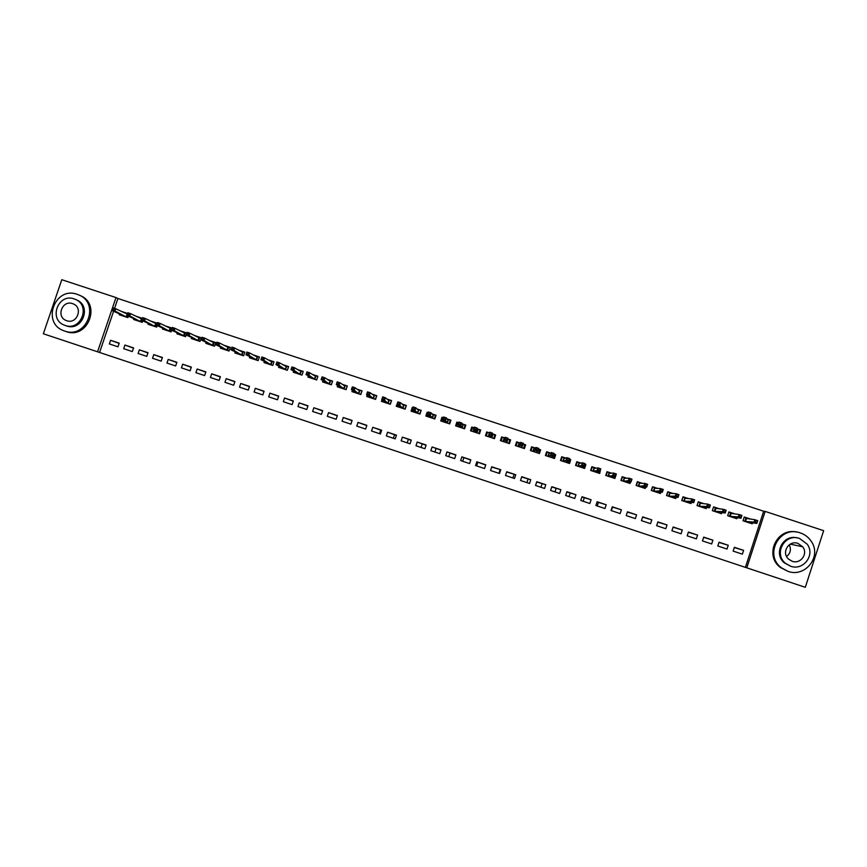 <?xml version="1.0" encoding="UTF-8"?>
<svg xmlns="http://www.w3.org/2000/svg" width="867" height="867" viewBox="0 0 867 867"><rect width="100%" height="100%" fill="white"/><g stroke="black" fill="none" stroke-linecap="round" stroke-linejoin="round"><path stroke-width="1.3" d="M113.588 311.242L99.575 352.468L746.79 567.831L765.149 511.4L823.65 530.669L805.302 587.295L746.79 567.831M99.575 352.468L43.35 333.773L61.785 279.705L115.994 297.554L97.559 351.807M380.743 430.205L379.583 433.673M394.539 434.79L393.38 438.258M408.357 439.374L407.197 442.853M422.196 443.969L421.048 447.448M436.058 448.564L434.909 452.054M449.94 453.17L448.792 456.66M463.845 457.787L462.685 461.277M477.771 462.404L476.612 465.904M500.747 469.762L491.762 466.782L490.527 470.521L499.511 473.501L500.747 469.762L491.687 467.031L490.559 470.532M500.096 469.816L498.937 473.317M514.077 474.455L512.917 477.955M528.068 479.104L526.919 482.605M542.092 483.753L540.932 487.265M556.137 488.414L554.978 491.925M570.193 493.085L569.045 496.596M584.282 497.756L583.123 501.267M598.393 502.437L597.233 505.96M612.514 507.13L611.354 510.652M504.832 437.965L501.646 436.914L500.411 440.642L509.406 443.611L510.641 439.883L508.831 443.427M501.429 440.068L500.725 439.84L500.454 440.653M124.956 345.055L123.721 348.707L132.348 351.579L133.594 347.916L124.956 345.055L133.507 348.155M142.372 318.33L136.13 316.26M133.919 318.655L133.626 319.5L142.264 322.351L142.773 320.833M153.762 354.614L152.527 358.277L161.186 361.149L162.432 357.486L153.762 354.614L162.346 357.724M172.067 328.127L165.294 325.894M162.736 328.138L162.443 329.016L171.102 331.877L171.644 330.273M182.666 364.205L181.431 367.879L190.122 370.762L191.358 367.088L182.666 364.205L191.282 367.326M191.65 337.653L191.336 338.553L200.028 341.425L201.263 337.762L194.555 335.551M211.656 373.829L210.421 377.503L219.134 380.396L220.381 376.722L211.656 373.829L220.294 376.961M220.651 347.179L220.326 348.133L229.051 351.016L230.286 347.342L223.903 345.239M240.744 383.485L239.509 387.159L248.255 390.063L249.49 386.379L240.744 383.485L249.414 386.617M249.75 356.738L249.414 357.746L258.16 360.629L259.396 356.955L253.359 354.961M269.93 393.163L268.683 396.848L277.462 399.763L278.697 396.078L269.93 393.163L278.621 396.317M278.946 366.308L278.589 367.38L287.367 370.274L288.603 366.589L282.902 364.714M299.191 402.884L297.955 406.569L306.755 409.495L307.991 405.799L299.191 402.884L307.915 406.038M308.251 375.888L307.861 377.047L316.661 379.952L317.896 376.256L312.543 374.49M328.56 412.627L327.325 416.323L336.147 419.26L337.393 415.553L328.56 412.627L337.306 415.792M337.653 385.457L337.22 386.747L346.052 389.662L347.288 385.967L342.27 384.309M358.017 422.402L356.781 426.109L365.636 429.046L366.871 425.339L358.017 422.402L366.795 425.578M367.175 395.016L366.687 396.479L375.541 399.394L376.777 395.699L372.106 394.16M387.571 432.21L386.335 435.917L395.222 438.875L396.457 435.158L387.571 432.21L396.382 435.397M397.671 402.591L396.23 406.233L405.117 409.17L406.352 405.463L402.039 404.033M417.222 442.051L415.987 445.768L424.895 448.727L426.13 445.009L417.222 442.051L426.055 445.248M428.168 412.659L427.117 412.313L425.881 416.03L434.79 418.967L436.025 415.25L432.059 413.949M446.96 451.913L445.725 455.641L454.666 458.61L455.912 454.882L446.96 451.913L455.825 455.121M458.773 422.76L456.855 422.131L455.619 425.849L464.56 428.807L465.796 425.079L462.187 423.887M476.807 461.818L475.571 465.557L484.534 468.538L485.78 464.799L476.807 461.818L485.693 465.037M489.476 432.893L486.701 431.983L485.466 435.711L494.428 438.669L495.664 434.941L492.413 433.868M514.499 478.486L515.746 474.748L506.74 471.756L505.504 475.495L514.499 478.486M519.994 442.972L516.634 441.856L515.399 445.595L524.394 448.564L525.63 444.825L523.061 443.98M544.563 488.468L545.798 484.718L536.771 481.727L535.535 485.466L544.563 488.468M550.404 453.007L546.665 451.772L545.43 455.511L554.457 458.491L555.693 454.752L553.98 454.189M574.723 498.482L575.959 494.732L566.91 491.719L565.663 495.48L574.723 498.482M580.923 463.076L576.793 461.721L575.558 465.46L584.607 468.462L585.843 464.701L585.008 464.43M604.982 508.528L606.217 504.767L597.135 501.755L595.9 505.515L604.982 508.528M611.528 473.187L607.019 471.691L605.784 475.452L614.866 478.454L615.418 476.774M635.338 518.607L636.573 514.846L627.459 511.823L626.223 515.583L635.338 518.607M642.241 483.32L637.343 481.705L636.107 485.466L645.221 488.479L645.687 487.048M665.791 528.729L667.026 524.947L657.88 521.912L656.644 525.684L665.791 528.729M673.052 493.496L667.763 491.741L666.528 495.512L675.675 498.536L676.087 497.257M696.353 538.873L697.588 535.091L688.409 532.045L687.173 535.828L696.353 538.873M703.971 503.694L698.282 501.82L697.046 505.591L706.226 508.626L706.605 507.466M727.001 549.049L728.237 545.267L719.036 542.211L717.8 545.993L727.001 549.049M734.988 513.936L728.909 511.931L727.673 515.713L736.874 518.748L737.232 517.664M745.403 567.365L763.664 511.227L117.912 298.497L114.563 308.381M750.529 519.062L744.254 516.992L743.019 520.774L752.242 523.82L752.589 522.779M742.369 554.154L743.604 550.361L734.382 547.305L733.146 551.098L742.369 554.154M719.469 508.81L713.584 506.87L712.349 510.652L721.539 513.687L721.908 512.56M711.666 543.956L712.902 540.174L703.711 537.117L702.476 540.91L711.666 543.956M688.496 498.59L683.012 496.78L681.776 500.552L690.934 503.575L691.335 502.361M681.061 533.79L682.296 530.019L673.128 526.973L671.892 530.756L681.061 533.79M657.63 488.403L652.537 486.723L651.301 490.484L660.437 493.496L660.871 492.153M650.553 523.668L651.789 519.897L642.664 516.862L641.428 520.634L650.553 523.668M626.874 478.248L622.17 476.698L620.935 480.448L630.027 483.461L630.537 481.922M620.154 513.567L621.39 509.807L612.286 506.783L611.051 510.544L620.154 513.567M596.214 468.126L591.89 466.695L590.655 470.456L599.726 473.447L600.56 469.556M589.842 503.499L591.077 499.75L582.006 496.737L580.771 500.487L589.842 503.499M565.652 458.036L561.718 456.736L560.483 460.485L569.521 463.477L570.757 459.727L569.478 459.304M559.638 493.475L560.873 489.714L551.824 486.723L550.588 490.473L559.638 493.475M535.188 447.99L531.634 446.808L530.398 450.547L539.415 453.528L540.65 449.789L538.515 449.084M529.52 483.472L530.756 479.722L521.75 476.731L520.503 480.481L529.52 483.472M510.641 439.883L507.639 438.897M474.119 427.821L471.767 427.052L470.532 430.78L479.484 433.738L480.719 430.01L477.283 428.872M461.873 456.866L460.637 460.594L469.589 463.574L470.824 459.835L461.873 456.866L470.748 460.074M443.46 417.71L441.975 417.222L440.739 420.939L449.67 423.887L450.905 420.159L447.112 418.913M432.08 446.982L430.845 450.699L439.775 453.669L441.01 449.94L432.08 446.982L440.935 450.179M412.909 407.62L412.28 407.414L411.045 411.131L419.942 414.068L421.178 410.351L417.038 408.986M402.386 437.12L401.15 440.837L410.048 443.796L411.283 440.078L402.386 437.12L411.207 440.317M381.979 399.774L381.447 401.356L390.313 404.282L391.548 400.576L387.061 399.091M372.788 427.301L371.542 431.007L380.418 433.955L381.653 430.249L372.788 427.301L381.578 430.487M352.392 390.248L351.937 391.602L360.78 394.528L362.016 390.822L357.182 389.229M343.278 417.504L342.042 421.21L350.886 424.147L352.121 420.441L343.278 417.504L352.045 420.679M322.936 380.678L322.535 381.892L331.346 384.807L332.581 381.112L327.39 379.399M313.865 407.75L312.629 411.446L321.44 414.372L322.676 410.676L313.865 407.75L322.6 410.915M293.588 371.098L293.219 372.203L301.998 375.108L303.233 371.423L297.706 369.602M284.549 398.018L283.314 401.703L292.092 404.629L293.339 400.933L284.549 398.018L293.252 401.172M264.337 361.517L263.991 362.558L272.747 365.451L273.983 361.767L268.12 359.827M255.321 388.318L254.085 392.003L262.842 394.908L264.077 391.223L255.321 388.318L264.001 391.461M235.195 351.959L234.859 352.934L243.594 355.817L244.83 352.143L238.62 350.095M226.189 378.651L224.954 382.325L233.678 385.23L234.924 381.545L226.189 378.651L234.838 381.783M206.14 342.411L205.826 343.343L214.528 346.215L215.764 342.552L209.218 340.384M197.156 369.017L195.909 372.68L204.612 375.574L205.858 371.9L197.156 369.017L205.772 372.138M177.182 332.895L176.879 333.784L185.549 336.645L186.784 332.982L179.913 330.717M168.209 359.404L166.963 363.067L175.643 365.95L176.879 362.287L168.209 359.404L176.803 362.525M157.22 323.228L150.695 321.072M148.311 323.391L148.019 324.247L156.667 327.108L157.198 325.548M139.349 349.834L138.113 353.487L146.761 356.359L147.997 352.706L139.349 349.834L147.921 352.934M127.547 313.431L121.575 311.459M119.538 313.919L119.256 314.754L127.882 317.593L128.381 316.13M110.586 340.287L109.35 343.939L117.966 346.8L119.202 343.148L110.586 340.287L119.126 343.386M117.912 298.497L115.994 297.554M763.664 511.227L765.149 511.4M743.604 550.361L734.306 547.543M728.237 545.267L718.949 542.449M712.902 540.174L703.625 537.367M697.588 535.091L688.333 532.284M682.296 530.019L673.052 527.223M667.026 524.947L657.804 522.162M651.789 519.897L642.577 517.1M636.573 514.846L627.383 512.061M621.39 509.807L612.2 507.022M606.217 504.767L597.049 501.993M591.077 499.75L581.93 496.975M575.959 494.732L566.823 491.957M560.873 489.714L551.748 486.961M545.798 484.718L536.695 481.965M530.756 479.722L521.663 476.98M515.746 474.748L506.664 471.995M585.843 464.701L584.867 464.864M570.757 459.727L569.543 460.019M555.693 454.752L554.49 455.197M540.65 449.789L539.426 450.493M525.63 444.825L524.286 446.082M501.646 436.914L500.725 439.84M486.701 431.983L486.755 434.475M471.767 427.052L472.222 428.536M456.855 422.131L457.483 423.291M441.975 417.222L442.712 418.219M427.117 412.313L427.94 413.223M750.54 523.267L750.8 522.487M744.2 517.155L749.565 518.921M744.807 521.37L745.988 517.74L746.465 518.466L745.587 521.186L748.514 522.595M755.786 520.612L755.276 522.172L756.858 522.703L757.368 521.132L754.875 519.712L757.725 520.644L756.804 523.451L753.965 522.519L754.875 519.712L746.465 518.466M755.276 522.172L744.981 521.425M756.858 522.703L756.804 523.451L748.34 522.097M735.238 518.206L735.498 517.404M728.854 512.083L734.078 513.806M729.505 516.32L730.686 512.69L731.163 513.416L730.285 516.125L733.211 517.545M739.941 515.388L739.443 516.949L741.025 517.469L741.534 515.908L739.063 514.489L741.914 515.432L740.992 518.238L738.153 517.296L739.063 514.489L731.163 513.416M739.443 516.949L729.678 516.374M741.025 517.469L740.992 518.238L733.038 517.035M719.957 513.166L720.228 512.332M713.53 507.032L718.613 508.701M714.235 511.27L715.416 507.65L715.882 508.365L715.004 511.086L717.941 512.495M724.14 510.164L723.631 511.725L725.202 512.245L725.712 510.685L723.284 509.287L726.123 510.219L725.213 513.026L722.374 512.083L723.284 509.287L715.882 508.365M723.631 511.725L714.408 511.324M725.202 512.245L725.213 513.026L717.746 511.985M789.241 544.779C791.376 549.407 790.498 553.319 786.597 556.516M800.328 532.923C779.736 525.044 763.578 554.967 781.47 567.842L787.875 571.299C804.999 577.877 821.862 556.809 811.534 541.745C808.835 537.507 805.096 534.56 800.328 532.923M796.719 532.078C776.778 527.212 763.794 555.552 780.484 567.538L787.886 571.299M790.715 566.238L784.451 562.965C772.963 553.84 782.966 534.05 797.109 537.887M799.558 538.472C785.058 532.912 773.223 553.558 785.372 563.214L790.563 566.184C803.254 571.071 815.457 555.021 807.242 544.227L799.558 538.472M792.156 561.263C800.544 564.482 808.391 553.634 802.658 546.763L797.954 543.403C788.829 539.892 781.124 552.647 788.493 559.052L792.156 561.263M791.582 544.422L791.148 543.685M77.152 294.325C54.827 285.937 41.248 323.131 63.876 330.76L64.646 331.042C86.505 339.344 100.539 303.309 78.734 294.921L77.152 294.325M65.383 331.302L66.022 331.53C87.805 339.799 101.797 303.883 80.067 295.528L79.255 295.159M75.234 299.321L74.172 298.92C58.089 292.873 48.238 319.62 64.494 325.201L65.133 325.439C80.967 331.432 91.057 305.292 75.234 299.321L76.459 299.863C92.249 305.823 82.181 331.888 66.401 325.894L65.003 325.396M66.737 320.714C76.968 324.594 83.449 307.677 73.196 303.873L72.568 303.634C62.229 299.733 55.846 316.899 66.282 320.552L66.737 320.714M704.708 508.127L704.99 507.26M697.09 505.613L698.271 501.993L703.17 503.608M698.986 506.241L700.178 502.622L699.745 506.046L702.682 507.455M708.35 504.952L707.84 506.512L709.423 507.032L709.932 505.483L707.537 504.085L710.366 505.017L709.455 507.813L706.616 506.881L707.537 504.085L700.634 503.337M707.84 506.512L699.16 506.295M709.423 507.032L709.455 507.813L702.487 506.946M689.471 503.098L689.774 502.188M681.874 500.584L683.055 496.964L687.759 498.525M683.77 501.213L684.952 497.593L684.518 501.018L687.455 502.427M692.592 499.76L692.083 501.31L693.665 501.83L694.164 500.281L691.801 498.893L694.63 499.825L693.719 502.622L690.891 501.69L691.801 498.893L685.407 498.308M692.083 501.31L683.933 501.267M693.665 501.83L693.719 502.622L687.26 501.917M674.266 498.07L674.58 497.127M666.68 495.566L667.861 491.957L672.369 493.442M668.576 496.184L669.758 492.575L669.313 495.989L672.25 497.409M676.867 494.558L676.358 496.119L677.929 496.639L678.438 495.079L676.097 493.713L678.926 494.645L678.016 497.441L675.187 496.498L676.097 493.713L670.202 493.29M676.358 496.119L668.739 496.238M677.929 496.639L678.016 497.441L672.044 496.899M659.093 493.052L659.419 492.055M651.507 490.549L652.688 486.951L657.013 488.37M653.404 491.177L654.585 487.568L654.13 490.982L657.067 492.391M661.163 489.378L660.654 490.928L662.215 491.448L662.724 489.898L660.426 488.533L663.244 489.465L662.334 492.261L659.516 491.329L660.426 488.533L655.019 488.273M660.654 490.928L653.566 491.231M662.215 491.448L662.334 492.261L656.861 491.882M643.932 488.045L644.279 486.983M636.367 485.553L637.548 481.944L641.678 483.309M638.253 486.17L639.434 482.572L638.979 485.975L641.916 487.384M645.481 484.209L644.972 485.758L646.533 486.279L647.042 484.718L644.777 483.374L647.595 484.306L646.674 487.091L643.867 486.159L644.777 483.374L639.868 483.277M644.972 485.758L638.415 486.224M646.533 486.279L646.674 487.091L641.71 486.875M647.042 484.718L647.595 484.306M628.803 483.049L629.182 481.911M621.249 480.556L622.43 476.958L626.364 478.259M623.135 481.185L624.316 477.576L623.85 480.979L626.787 482.388M627.09 481.879L626.917 482.431M629.832 479.039L629.323 480.589L630.883 481.109L631.393 479.559L629.149 478.216L631.967 479.148L631.046 481.933L628.239 481.001L629.149 478.216L624.739 478.281M629.323 480.589L623.286 481.228M630.883 481.109L631.046 481.933L626.57 481.879M631.393 479.559L631.967 479.148M613.695 478.064L614.107 476.817M606.152 475.571L607.333 471.973L611.072 473.209M608.038 476.189L609.219 472.591L608.742 475.983L611.679 477.392M611.994 476.872L611.809 477.435M614.204 473.881L613.695 475.43L615.256 475.95L615.765 474.401L613.554 473.068L616.361 473.989L615.451 476.774L612.644 475.853L613.554 473.068L609.631 473.295M613.695 475.43L608.19 476.243M615.256 475.95L615.451 476.774L611.463 476.883M615.765 474.401L616.361 473.989M598.609 473.079L599.064 471.691M591.077 470.597L592.259 466.999L595.813 468.169M592.963 471.214L594.144 467.616L593.667 471.009L596.594 472.417M596.929 471.865L596.724 472.461M598.598 468.733L598.089 470.282L599.65 470.792L600.159 469.242L597.992 467.931L600.788 468.852L599.877 471.637L597.07 470.705L597.992 467.931L594.545 468.31M598.089 470.282L593.115 471.269M599.65 470.792L599.877 471.637L596.377 471.897M600.159 469.242L600.788 468.852M583.556 468.104L584.065 466.533M576.035 465.622L577.216 462.035L580.576 463.141M576.653 462.144L577.216 462.035M577.91 466.24L579.091 462.653L578.603 466.034L581.54 467.443M581.887 466.847L581.67 467.486M583.025 463.596L582.516 465.135L584.076 465.655L584.586 464.105L582.44 462.794L585.236 463.726L584.325 466.5L581.529 465.579L582.44 462.794L579.492 463.346M582.516 465.135L578.061 466.294M584.076 465.655L584.325 466.5L581.313 466.923M584.586 464.105L585.236 463.726M568.514 463.141L569.435 459.467M561.014 460.659L562.195 457.072L565.36 458.123M561.534 457.277L562.195 457.072M562.889 461.277L564.07 457.689L563.572 461.071L566.509 462.479M566.866 461.818L566.639 462.523M567.484 458.459L566.975 460.009L568.524 460.518L569.034 458.968L566.92 457.678L569.717 458.6L568.795 461.374L566.01 460.453L566.92 457.678L564.46 458.383M566.975 460.009L563.03 461.331M568.524 460.518L568.795 461.374L566.281 461.959M569.034 458.968L569.717 458.6M553.504 458.188L554.696 454.601L553.926 454.351M546.015 455.706L547.196 452.119L550.177 453.105M546.427 452.487L547.196 452.119M547.89 456.324L549.071 452.737L548.562 456.107L551.499 457.516M551.9 456.768L551.629 457.559M551.954 453.333L551.445 454.882L553.005 455.392L553.514 453.853L551.434 452.563L554.219 453.484L553.298 456.259L550.512 455.338L551.434 452.563L549.45 453.419M551.445 454.882L548.031 456.378M553.005 455.392L553.298 456.259L551.26 457.007M553.514 453.853L554.219 453.484M538.526 453.235L539.707 449.648L538.461 449.236M530.658 449.778L530.539 450.602M531.038 450.764L532.219 447.177L535.015 448.098M531.276 447.881L532.219 447.177M532.912 451.382L534.094 447.795L533.573 451.165L536.51 452.574M536.976 451.642L536.651 452.617M536.467 448.217L535.958 449.767L537.497 450.276L538.006 448.738L535.958 447.459L538.743 448.38L537.833 451.143L535.047 450.233L535.958 447.459L534.462 448.477M535.958 449.767L533.053 451.425M537.497 450.276L537.833 451.143L536.272 452.054M538.006 448.738L538.743 448.38M523.56 448.293L524.741 444.717L523.018 444.142M515.583 445.66L516.103 444.847L515.843 445.736M516.093 445.822L517.274 442.246L519.875 443.102M515.551 445.649L517.274 442.246M517.957 446.44L519.138 442.864L518.618 446.223L521.555 447.632M522.162 446.267L521.696 447.675M520.991 443.113L520.482 444.652L522.032 445.161L522.541 443.622L520.525 442.365L523.3 443.275L522.378 446.05L519.604 445.129L520.525 442.365L519.506 443.536M520.482 444.652L518.098 446.483M522.032 445.161L522.378 446.05L521.305 447.112M522.541 443.622L523.3 443.275M508.626 443.362L509.807 439.786L507.943 439.168L506.762 442.744M502.351 437.315L501.159 440.891L502.351 437.315L504.767 438.117M503.023 441.509L504.215 437.933L503.684 441.292L506.621 442.69M505.548 438.019L505.038 439.558L506.577 440.068L507.087 438.529L505.103 437.271L507.878 438.193L506.957 440.956L504.193 440.035L505.103 437.271L504.572 438.604M505.038 439.558L503.163 441.552M506.577 440.068L506.371 442.17M507.087 438.529L507.878 438.193M493.962 438.518L494.894 434.855L493.713 438.431M493.832 438.474L494.136 437.586L493.952 438.507M486.257 435.971L487.449 432.405L489.432 433.056M492.391 434.031L494.894 434.855M488.121 436.589L489.389 433.175M489.617 434.465L491.155 434.974L491.665 433.435L490.126 432.926L488.793 434.952L489.714 432.2L492.478 433.11L491.567 435.873L488.793 434.952L488.771 436.361L491.448 437.25L493.03 434.248L491.849 437.813M491.155 434.974L491.708 437.77M491.665 433.435L492.478 433.11L492.337 434.573M489.714 432.2L490.126 432.926M480.242 431.452L480.004 429.945L478.822 433.511M471.388 431.062L472.569 427.485L474.065 427.984M477.327 429.057L480.004 429.945M473.241 431.668L473.62 430.531M474.227 429.382L475.766 429.891L476.276 428.352L474.737 427.843L473.436 429.88L474.347 427.128L477.11 428.038L476.2 430.791L473.436 429.88L473.881 431.441L476.557 432.33L478.14 429.328L476.958 432.904M475.766 429.891L476.817 432.85M476.276 428.352L477.11 428.038L477.446 429.653M474.347 427.128L474.737 427.843M465.514 425.946L465.135 425.036L463.953 428.601M456.53 426.152L457.711 422.587L458.719 422.923M462.284 424.093L465.135 425.036M458.383 426.759L458.676 425.892M458.86 424.31L460.399 424.819L460.908 423.28L459.369 422.771L458.09 424.819L459.011 422.066L461.764 422.977L460.854 425.73L458.09 424.819L459.011 426.531L461.688 427.42L463.281 424.429L462.1 427.995M460.399 424.819L461.959 427.94M460.908 423.28L461.764 422.977L462.577 424.743M459.011 422.066L459.369 422.771M450.699 420.777L450.298 420.137L449.117 423.703M441.704 421.254L442.885 417.688L443.405 417.861M447.264 419.14L450.298 420.137M443.557 421.861L443.796 421.124M443.514 419.249L445.053 419.747L445.562 418.219L444.023 417.71L442.777 419.758L443.698 417.005L446.451 417.916L445.53 420.668L442.777 419.758L444.175 421.633L446.841 422.511L448.445 419.53L447.264 423.085M445.053 419.747L447.112 423.042M445.562 418.219L446.451 417.916L447.73 419.845M443.698 417.005L444.023 417.71M435.873 415.737L435.472 415.25L434.291 418.804M426.889 416.366L428.114 412.822M432.265 414.188L435.472 415.25M428.742 416.973L428.959 416.312M428.2 414.188L429.729 414.697L430.238 413.158L428.71 412.659L427.485 414.708L428.406 411.966L431.159 412.865L430.238 415.618L427.485 414.708L429.36 416.734L432.026 417.623L433.63 414.632L432.438 418.197M429.729 414.697L432.297 418.143M430.238 413.158L431.159 412.865L432.915 414.957M428.406 411.966L428.71 412.659M421.048 410.741L419.498 413.917M412.107 411.478L412.594 410.015M417.298 409.246L420.679 410.362M413.96 412.085L414.166 411.478M412.909 409.137L414.437 409.647L414.946 408.108L413.418 407.609L412.226 409.668L413.136 406.926L415.889 407.826L414.968 410.579L412.226 409.668L414.567 411.858L417.222 412.735L418.837 409.755L417.656 413.31M414.437 409.647L417.504 413.256M414.946 408.108L415.889 407.826L418.111 410.069M413.136 406.926L413.418 407.609M406.244 405.789L404.726 409.04M397.346 406.601L397.78 405.301M402.342 404.315L405.908 405.485M399.199 407.208L399.384 406.634M397.639 404.098L399.167 404.596L399.676 403.068L398.148 402.57L396.988 404.64L397.899 401.898L400.641 402.797L399.73 405.55L396.988 404.64L399.795 406.981L402.451 407.858L404.065 404.878L402.884 408.433M399.167 404.596L402.732 408.379M399.676 403.068L400.641 402.797L403.339 405.192M397.899 401.898L398.148 402.57M391.461 400.857L389.977 404.174M382.618 401.735L383.008 400.554M387.43 399.384L391.169 400.619M384.46 402.342L384.645 401.789M382.401 399.069L383.918 399.568L384.428 398.04L382.911 397.541L381.773 399.622L382.683 396.869L385.425 397.78L384.504 400.521L381.773 399.622L385.046 402.104L387.701 402.982L389.326 400.012L388.134 403.556M383.918 399.568L387.983 403.513M384.428 398.04L385.425 397.78L388.589 400.326M382.683 396.869L382.911 397.541M376.69 395.948L375.259 399.308M367.901 396.88L368.269 395.785M372.528 394.463L376.441 395.764M367.185 394.041L368.703 394.539L369.212 393.022L367.695 392.513L366.578 394.604L367.5 391.862L370.231 392.762L369.32 395.504L366.578 394.604L372.973 398.116L374.598 395.157L373.417 398.701M368.703 394.539L373.265 398.647M369.212 393.022L370.231 392.762L373.861 395.46M367.5 391.862L367.695 392.513M361.94 391.05L360.553 394.452M353.216 392.025L353.552 391.017M357.648 389.554L361.745 390.909M351.991 389.023L353.508 389.532L354.018 388.004L352.501 387.506L351.417 389.597L352.338 386.855L355.058 387.755L354.148 390.497L351.417 389.597L358.277 393.26L359.903 390.302L358.721 393.846M353.508 389.532L358.57 393.791M354.018 388.004L355.058 387.755L359.166 390.605M352.338 386.855L352.501 387.506M347.223 386.162L345.879 389.608M338.553 387.181L338.867 386.227M342.801 384.655L347.06 386.064M336.829 384.016L338.336 384.514L338.856 382.997L337.339 382.499L336.277 384.601L337.198 381.859L339.918 382.759L339.008 385.49L336.277 384.601L343.592 388.416L345.229 385.457L344.047 389.001M338.336 384.514L343.896 388.947M338.856 382.997L339.918 382.759L344.481 385.761M337.198 381.859L337.339 382.499M332.516 381.296L331.227 384.764M323.911 382.347L324.215 381.437M327.975 379.757L332.408 381.22M321.69 379.02L323.196 379.518L323.705 378.001L322.199 377.503L321.169 379.605L322.08 376.874L324.8 377.774L323.89 380.505L321.169 379.605L328.94 383.572L330.576 380.624L329.395 384.157M323.196 379.518L329.243 384.103M323.705 378.001L324.8 377.774L329.828 380.927M322.08 376.874L322.199 377.503M317.842 376.43L316.596 379.93M309.291 377.513L309.584 376.657M313.171 374.88L317.777 376.397M306.571 374.035L308.078 374.533L308.587 373.005L307.081 372.507L306.084 374.62L306.994 371.889L309.714 372.788L308.793 375.519L306.084 374.62L314.298 378.738L315.956 375.79L314.764 379.323M308.078 374.533L314.613 379.269M308.587 373.005L309.714 372.788L315.187 376.094M306.994 371.889L307.081 372.507M298.4 369.992L303.179 371.575L301.987 375.108M294.693 372.702L294.975 371.867M291.475 369.049L292.981 369.548L293.49 368.031L291.984 367.532L291.019 369.645L291.93 366.914L294.639 367.814L293.729 370.545L291.019 369.645L299.689 373.915L301.348 370.968L300.166 374.501M292.981 369.548L300.004 374.446M293.49 368.031L294.639 367.814L300.578 371.271M291.93 366.914L291.984 367.532M280.117 367.879L280.388 367.088M283.639 365.126L288.548 366.741M276.41 364.075L277.917 364.573L278.426 363.056L276.92 362.558L275.977 364.682L276.887 361.951L279.597 362.85L278.675 365.571L275.977 364.682L285.102 369.093L286.771 366.156L285.579 369.689M277.917 364.573L285.416 369.635M278.426 363.056L279.597 362.85L285.991 366.448M276.887 361.951L276.92 362.558M265.573 363.078L265.833 362.308M268.911 360.26L273.929 361.918M261.368 359.111L262.874 359.599L263.384 358.082L261.877 357.594L260.956 359.729L261.877 356.998L264.576 357.887L263.666 360.618L260.956 359.729L270.547 364.292L272.216 361.355L271.024 364.877M262.874 359.599L270.862 364.823M263.384 358.082L264.576 357.887L271.436 361.647M261.877 356.998L261.877 357.594M251.051 358.277L251.3 357.54M254.204 355.405L259.341 357.106M246.347 354.148L247.854 354.646L248.363 353.129L246.867 352.631L245.968 354.776L246.889 352.056L249.588 352.945L248.666 355.665L245.968 354.776L256.003 359.48L257.672 356.554L256.491 360.076M247.854 354.646L256.329 360.022M248.363 353.129L249.588 352.945L256.892 356.846M246.889 352.056L246.867 352.631M236.539 353.487L236.789 352.771M239.52 350.561L244.776 352.295M231.359 349.195L232.855 349.694L233.364 348.176L231.868 347.689L231.001 349.834L231.922 347.114L234.61 348.003L233.7 350.723L231.001 349.834L241.481 354.69L243.161 351.764L241.98 355.286M232.855 349.694L241.817 355.232M233.364 348.176L234.61 348.003L242.37 352.056M231.922 347.114L231.868 347.689M222.06 348.707L222.299 348.003M224.856 345.727L230.232 347.494M216.392 344.253L217.888 344.752L218.397 343.234L216.902 342.747L216.067 344.903L216.978 342.183L219.665 343.072L218.755 345.792L216.067 344.903L226.991 349.9L227.88 347.266L228.682 346.984L227.49 350.496M217.888 344.752L227.327 350.441M218.397 343.234L219.665 343.072L227.88 347.266M216.978 342.183L216.902 342.747M207.603 343.928L207.842 343.245M210.215 340.894L215.71 342.703M201.447 339.322L202.943 339.821L203.452 338.303L201.957 337.816L201.144 339.972L202.065 337.263L204.742 338.141L203.832 340.861L201.144 339.972L212.523 345.12L213.412 342.487L214.214 342.205L213.022 345.716M202.943 339.821L212.859 345.662M203.452 338.303L204.742 338.141L213.412 342.487M202.065 337.263L201.957 337.816M193.168 339.16L193.395 338.498M195.606 336.071L201.209 337.913M186.524 334.402L188.02 334.89L188.529 333.383L187.044 332.885L186.253 335.052L187.174 332.343L189.851 333.231L188.93 335.941L186.253 335.052L198.077 340.352L198.955 337.718L199.768 337.436L198.586 340.948M188.02 334.89L198.413 340.894M188.529 333.383L189.851 333.231L198.955 337.718M187.174 332.343L187.044 332.885M178.765 334.402L178.981 333.752M181.019 331.248L186.741 333.145M171.633 329.482L173.118 329.969L173.628 328.463L172.143 327.975L171.384 330.143L172.305 327.433L174.971 328.322L174.061 331.031L171.384 330.143L183.641 335.583L184.53 332.961L185.354 332.679L184.162 336.19M173.118 329.969L183.988 336.136M173.628 328.463L174.971 328.322L184.53 332.961M172.305 327.433L172.143 327.975M164.372 329.655L164.589 329.005M166.453 326.447L172.013 328.279M157.274 323.066L156.764 324.572L158.249 325.06L158.759 323.554L157.458 322.535L160.124 323.424L159.214 326.122L156.537 325.244L166.648 329.969L169.238 330.826L170.127 328.203L170.951 327.932L169.769 331.432M158.249 325.06L169.596 331.378M158.759 323.554L160.124 323.424L170.127 328.203M156.537 325.244L156.764 324.572M150.002 324.908L150.219 324.28M151.909 321.646L157.165 323.38M142.426 318.167L141.917 319.674L143.402 320.161L143.911 318.655L142.632 317.647L145.298 318.525L144.388 321.234L141.722 320.357L152.278 325.223L154.868 326.079L155.757 323.456L156.58 323.185L155.388 326.686M143.402 320.161L155.215 326.631M143.911 318.655L145.298 318.525L155.757 323.456M141.722 320.357L141.917 319.674M135.664 320.172L135.87 319.555M137.387 316.845L142.318 318.482M127.601 313.269L127.091 314.775L128.576 315.263L129.085 313.756L127.601 313.269L127.839 312.759L130.505 313.637L129.584 316.347L126.929 315.469L137.929 320.487L140.508 321.343L141.397 318.72L142.221 318.449L141.039 321.939M128.576 315.263L140.866 321.885M129.085 313.756L130.505 313.637L141.397 318.72M126.929 315.469L127.091 314.775M121.347 315.436L121.553 314.829M122.886 312.066L127.503 313.583M127.254 315.621L126.712 317.214M112.808 308.392L112.298 309.887L113.772 310.375L114.281 308.88L112.808 308.392L113.068 307.893L115.723 308.76L114.812 311.47L112.146 310.592L123.591 315.751L126.17 316.607L127.406 313.876M113.772 310.375L126.528 317.149M114.281 308.88L115.723 308.76L127.059 313.984M112.146 310.592L112.298 309.887M781.47 567.842L780.484 567.538M784.451 562.965L785.372 563.214M790.238 544.129L802.658 546.763"/></g></svg>
